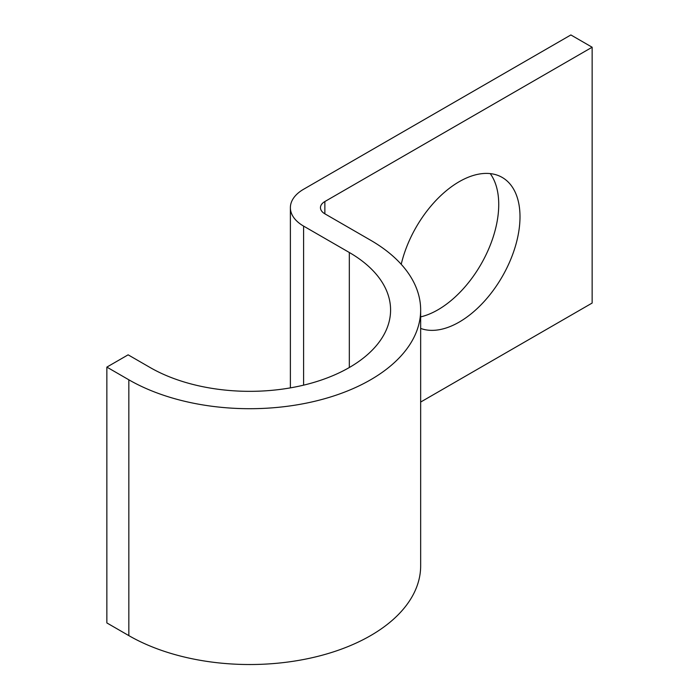 <?xml version="1.0" encoding="UTF-8"?>
<svg xmlns="http://www.w3.org/2000/svg" width="699" height="699" viewBox="0 0 699 699"><rect width="100%" height="100%" fill="white"/><g stroke="black" fill="none" stroke-linecap="round" stroke-linejoin="round"><path stroke-width="1.05" d="M420.658 328.425A85.977 49.638 120 0 0 459.208 322.082A85.977 49.638 120 0 0 515.373 246.328A85.977 49.638 120 0 0 502.197 177.432A85.977 49.638 120 0 0 459.208 181.688A85.977 49.638 120 0 0 401.217 264.301M490.226 173.605A85.977 49.638 -60 0 1 490.768 243.846A85.977 49.638 -60 0 1 437.941 309.806A85.977 49.638 -60 0 1 420.658 316.883M420.658 402.056L592.14 303.051L592.14 47.226L570.873 34.95L303.593 189.263A45.12 26.046 0 0 0 290.382 207.682A45.12 26.046 0 0 0 303.593 226.1L349.325 252.496A140.866 81.329 180 0 1 390.584 310.007A140.866 81.329 180 0 1 303.619 385.149A140.866 81.329 180 0 1 150.11 367.517L128.127 354.83L106.86 367.106L106.86 622.931L128.834 635.618A170.949 98.699 180 0 0 315.135 657.016A170.949 98.699 180 0 0 420.658 565.832L420.658 310.007A170.949 98.699 180 0 1 315.135 401.191A170.949 98.699 180 0 1 128.834 379.793L106.86 367.106M592.14 47.226L324.86 201.539A15.037 8.685 0 0 0 320.457 207.682A15.037 8.685 0 0 0 324.86 213.815L370.592 240.22A170.949 98.699 180 0 1 420.658 310.007M128.834 379.793L128.834 635.618M324.86 201.539L324.86 213.815M303.593 226.1L303.593 385.149M349.325 252.496L349.325 367.517M290.382 207.682L290.382 387.875"/></g></svg>
